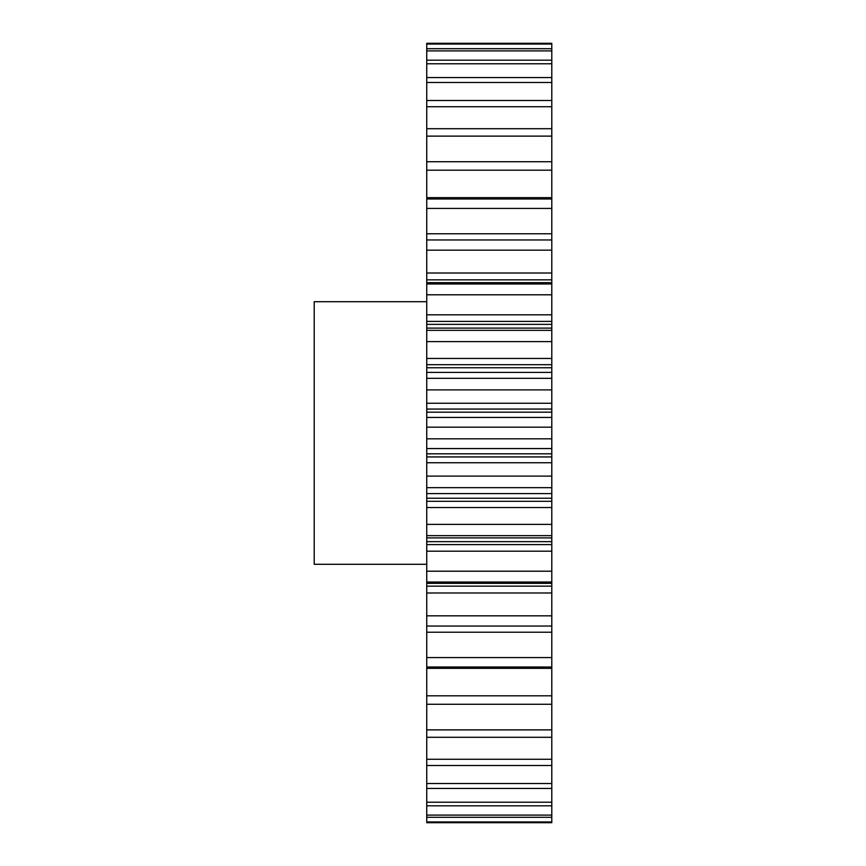 <?xml version="1.0" encoding="UTF-8"?>
<svg xmlns="http://www.w3.org/2000/svg" width="866" height="866" viewBox="0 0 866 866"><rect width="100%" height="100%" fill="white"/><g stroke="black" fill="none" stroke-linecap="round" stroke-linejoin="round"><path stroke-width="1.3" d="M426.743 301.704L314.206 301.704L314.206 564.296L426.743 564.296M426.743 821.975L426.743 822.7L551.794 822.7L551.794 817.288L426.743 817.288L426.743 821.975L551.794 821.975M551.794 615.834L426.743 615.834L426.743 586.152L551.794 586.152L551.794 815.101L426.743 815.101L426.743 817.288M426.743 815.101L426.743 615.834M426.743 586.152L426.743 43.3L551.794 43.3L551.794 44.025L426.743 44.025M426.743 197.654L551.794 197.654L551.794 44.025M551.794 197.654L551.794 208.414L426.743 208.414M426.743 233.766L551.794 233.766L551.794 208.414M551.794 233.766L551.794 250.166L426.743 250.166M426.743 273.017L551.794 273.017L551.794 250.166M551.794 273.017L551.794 279.848L426.743 279.848M426.743 282.673L551.794 282.673L551.794 279.848M551.794 282.673L551.794 283.745L426.743 283.745M426.743 314.802L551.794 314.802L551.794 283.745M551.794 314.802L551.794 321.383L426.743 321.383M426.743 324.36L551.794 324.36L551.794 321.383M551.794 324.36L551.794 328.106L426.743 328.106M426.743 358.448L551.794 358.448L551.794 328.106M551.794 358.448L551.794 364.683L426.743 364.683M426.743 367.758L551.794 367.758L551.794 364.683M551.794 367.758L551.794 372.402L426.743 372.402M426.743 403.264L551.794 403.264L551.794 372.402M551.794 403.264L551.794 409.066L426.743 409.066M426.743 412.184L551.794 412.184L551.794 409.066M551.794 412.184L551.794 417.444L426.743 417.444M426.743 448.556L551.794 448.556L551.794 417.444M551.794 448.556L551.794 453.816L426.743 453.816M426.743 456.934L551.794 456.934L551.794 453.816M551.794 456.934L551.794 462.736L426.743 462.736M426.743 493.598L551.794 493.598L551.794 462.736M551.794 493.598L551.794 498.242L426.743 498.242M426.743 501.317L551.794 501.317L551.794 498.242M551.794 501.317L551.794 507.552L426.743 507.552M426.743 544.617L551.794 544.617L551.794 507.552M551.794 544.617L551.794 551.198L426.743 551.198M551.794 586.152L551.794 551.198M551.794 815.101L551.794 817.288M551.794 48.712L426.743 48.712M551.794 50.899L426.743 50.899M551.794 60.187L426.743 60.187M551.794 63.792L426.743 63.792M551.794 77.55L426.743 77.55M551.794 82.497L426.743 82.497M551.794 100.51L426.743 100.51M551.794 106.745L426.743 106.745M551.794 128.709L426.743 128.709M551.794 136.124L426.743 136.124M551.794 161.715L426.743 161.715M551.794 170.191L426.743 170.191M551.794 198.996L426.743 198.996M551.794 239.969L426.743 239.969M551.794 283.983L426.743 283.983M551.794 294.797L426.743 294.797M551.794 330.347L426.743 330.347M551.794 341.615L426.743 341.615M551.794 378.334L426.743 378.334M551.794 389.884L426.743 389.884M551.794 427.187L426.743 427.187M551.794 438.813L426.743 438.813M551.794 476.116L426.743 476.116M551.794 487.666L426.743 487.666M551.794 524.385L426.743 524.385M551.794 535.653L426.743 535.653M551.794 571.203L426.743 571.203M551.794 582.017L426.743 582.017M551.794 626.031L426.743 626.031M551.794 657.586L426.743 657.586M551.794 667.004L426.743 667.004M551.794 695.809L426.743 695.809M551.794 704.285L426.743 704.285M551.794 729.876L426.743 729.876M551.794 737.291L426.743 737.291M551.794 759.255L426.743 759.255M551.794 765.49L426.743 765.49M551.794 783.503L426.743 783.503M551.794 788.45L426.743 788.45M551.794 802.208L426.743 802.208M551.794 805.813L426.743 805.813M551.794 668.346L426.743 668.346M551.794 632.234L426.743 632.234M551.794 592.983L426.743 592.983M551.794 583.327L426.743 583.327M551.794 541.64L426.743 541.64M551.794 582.255L426.743 582.255M551.794 537.894L426.743 537.894"/></g></svg>
